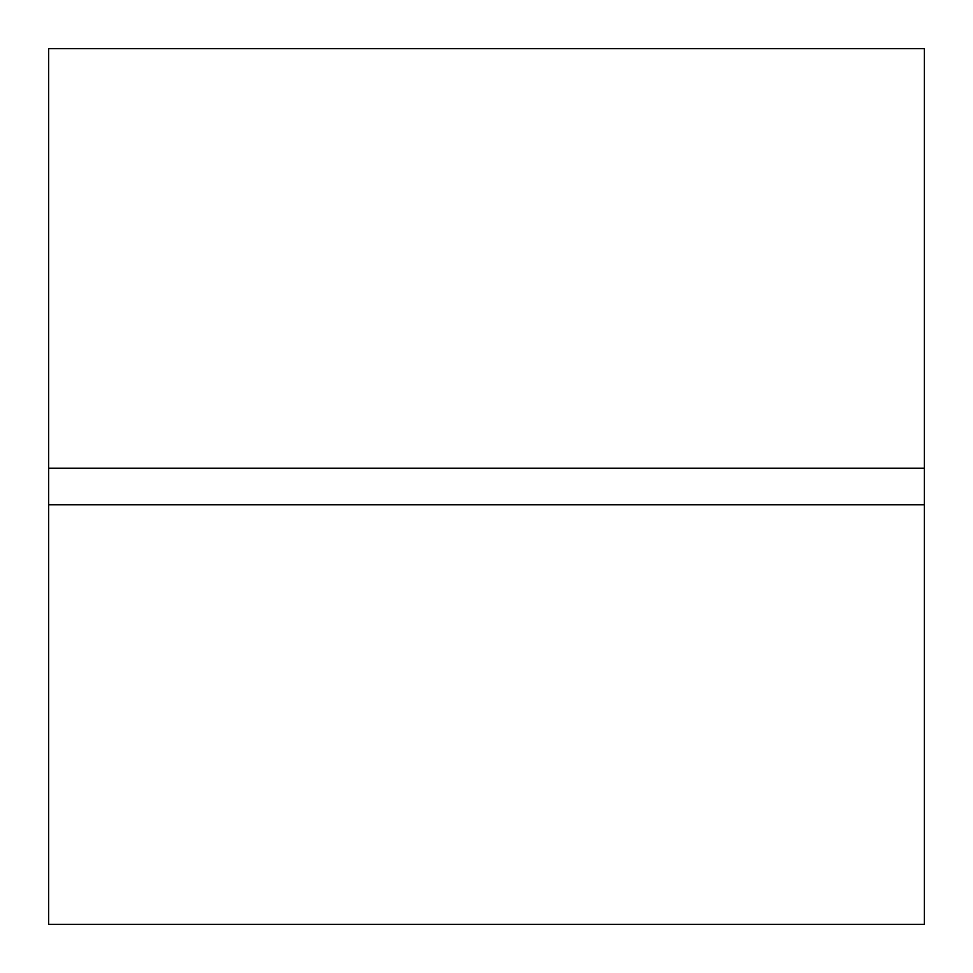 <?xml version="1.0" encoding="UTF-8"?>
<svg xmlns="http://www.w3.org/2000/svg" width="973" height="973" viewBox="0 0 973 973"><rect width="100%" height="100%" fill="white"/><g stroke="black" fill="none" stroke-linecap="round" stroke-linejoin="round"><path stroke-width="1.46" d="M48.65 924.35L924.35 924.35L924.35 504.744L924.35 924.35L48.65 924.35L48.65 504.744L48.65 924.35M924.35 468.256L924.35 48.65L48.65 48.65L48.65 468.256L48.65 48.65L924.35 48.65L924.35 468.256L48.65 468.256L48.65 504.744L924.35 504.744L924.35 468.256L48.65 468.256L48.65 504.744L924.35 504.744L924.35 468.256"/></g></svg>
